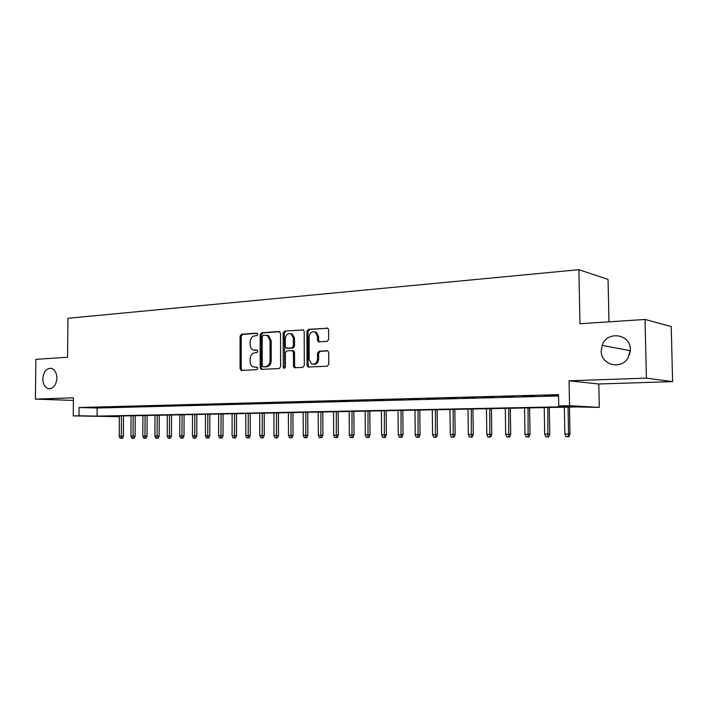 <?xml version="1.0" encoding="UTF-8"?>
<svg xmlns="http://www.w3.org/2000/svg" width="708" height="708" viewBox="0 0 708 708"><rect width="100%" height="100%" fill="white"/><g stroke="black" fill="none" stroke-linecap="round" stroke-linejoin="round"><path stroke-width="1.06" d="M257.774 334.335L256.756 333.132L241.49 334.247L240.074 336.158L240.065 368.691L241.49 370.434L256.792 369.691L257.809 368.355L257.146 367.186L253.19 366.948C251.278 366.009 250.269 364.239 250.163 361.629L250.154 358.894C250.428 355.345 251.968 353.31 254.783 352.788L256.774 352.673L257.792 351.327L257.172 350.186L252.977 349.885C251.181 348.92 250.243 347.185 250.154 344.699L250.154 341.973C250.42 338.433 251.959 336.38 254.765 335.831L256.756 335.689L257.774 334.335M601.207 350.982C600.773 364.992 621.19 370.39 628.129 357.77L630.341 349.522C630.66 333.725 606.836 330.494 602.172 345.362L601.207 350.982M42.781 378.842C42.993 384.276 44.914 387.559 48.533 388.71C53.392 388.772 56.171 385.249 56.879 378.143C56.667 372.824 54.817 369.558 51.321 368.328C46.356 368.125 43.515 371.629 42.781 378.842M327.061 341.451L328.645 339.433L328.592 329.778L327.884 328.246L308.449 329.344L306.9 331.344L307.033 365.337L307.945 367.018L327.185 366.248L328.769 364.248L328.707 352.549L327.892 350.938L327.105 350.734L319.104 351.203L317.538 353.195L317.565 358.956C316.936 363.151 314.945 364.788 311.582 363.859L309.184 359.407L309.095 336.99C309.83 332.548 311.945 330.963 315.449 332.238L317.458 336.424L317.476 340.176L318.264 341.76L327.061 341.451M645.041 319.467L671.237 326.521L672.6 381.621L646.404 378.143L645.041 319.467L579.949 323.733L578.896 269.686L67.959 318.29L67.57 357.257L35.869 359.328L35.4 399.117L73.42 397.816L73.243 415.897L78.995 415.782L79.066 407.525L558.541 394.648L558.745 405.905L569.533 405.684L599.278 407.401L577.153 406.941L105.324 416.286L119.395 416.561M646.404 378.143L569.064 380.798L569.533 405.684M280.536 333.247L279.041 331.503L261.597 332.778L260.137 334.716L260.172 367.682L261.137 369.364L279.12 368.594L280.616 366.664L280.536 333.247M284.66 331.087L303.431 329.972L304.192 331.539L304.316 365.478L302.776 367.443L294.413 367.7L293.475 366.018L293.439 352.336L291.908 350.557L286.829 350.858L285.324 352.814L285.359 366.983L283.899 368.266L283.244 367.089L283.165 333.052L284.66 331.087L303.387 329.946M35.4 399.117L73.393 400.427M100.093 407.445L93.102 407.622L100.093 407.445M111.917 407.127L104.802 407.312L111.917 407.127M123.953 406.808L116.714 407.003L123.953 406.808M136.21 406.481L128.829 406.684L136.21 406.481M148.68 406.153L141.175 406.357L148.68 406.153M161.38 405.817L153.733 406.02L161.38 405.817M174.318 405.472L166.53 405.684L174.318 405.472M187.496 405.126L179.558 405.339L187.496 405.126M200.913 404.772L192.833 404.985L200.913 404.772M214.595 404.41L206.355 404.631L214.595 404.41M228.534 404.038L220.135 404.259L228.534 404.038M242.738 403.666L234.18 403.887L242.738 403.666M257.225 403.277L248.499 403.507L257.225 403.277M271.996 402.887L263.093 403.126L271.996 402.887M287.059 402.489L277.978 402.728L287.059 402.489M294.413 367.7L295.528 367.797L294.59 366.116L294.555 352.451L293.696 350.823L293.015 350.752M302.422 402.082L293.165 402.33L302.422 402.082M318.096 401.666L308.653 401.914L318.096 401.666M334.096 401.241L324.459 401.498L334.096 401.241M350.425 400.808L340.592 401.073L350.425 400.808M367.098 400.374L357.053 400.639L367.098 400.374M384.125 399.923L373.868 400.188L384.125 399.923M401.516 399.462L391.037 399.737L401.516 399.462M419.278 398.985L408.569 399.268L419.278 398.985M437.429 398.507L426.49 398.799L437.429 398.507M455.979 398.02L444.801 398.312L455.979 398.02M474.953 397.515L463.519 397.816L474.953 397.515M494.343 397.002L482.652 397.312L494.343 397.002M514.185 396.471L502.229 396.79L514.185 396.471M534.478 395.94L522.247 396.259L534.478 395.94M79.066 407.525L97.164 408.02L558.568 395.976M544.903 395.878L557.382 395.551L544.894 395.666M608.96 321.83L608.057 279.421L578.896 269.686M630.306 350.956L629.509 354.823M569.064 380.798L598.8 383.984L672.6 381.621M598.8 383.984L599.278 407.401M119.395 416.676L73.243 415.897M78.995 415.782L97.093 416.127L571.445 406.613L558.745 405.905M97.164 408.02L97.093 416.127M254.747 350.239L255.915 350.354L254.774 350.23M257.305 350.265L255.915 350.354M257.269 367.248L255.933 367.319M257.331 333.318L242.64 334.388L241.224 336.291L241.216 368.788L242.083 370.408M279.757 331.671L262.73 332.919L261.279 334.849L261.314 367.779L262.208 369.426M263.208 335.22L262.19 336.583L262.226 365.558L262.88 366.726L265.376 366.691C268.235 366.186 269.81 364.142 270.093 360.54L270.058 340.628L267.42 335.53L263.208 335.22M264.173 366.877L263.252 366.797M266.624 335.203L268.553 335.672L271.191 340.76L271.226 360.646C270.943 364.239 269.367 366.284 266.518 366.788L264.385 366.894M285.784 331.238L284.289 333.194L284.766 368.187M293.395 338.159L291.271 333.928C287.935 332.866 285.944 334.459 285.289 338.716L285.306 346.478L286.156 348.106L291.9 347.938L293.422 345.973L293.395 338.159L294.51 338.3L292.386 334.07L290.519 333.592M287.528 348.327L286.82 348.248M294.51 338.3L294.537 346.097L293.015 348.062L287.944 348.371M314.502 331.786L316.547 332.388L318.556 336.565L318.573 340.309L319.441 341.946M313.449 364.257C316.494 364.505 318.237 362.77 318.662 359.062L317.565 358.956M327.795 350.876L320.202 351.318L318.635 353.319L318.662 359.062M327.76 328.167L309.546 329.494L308.007 331.494L308.139 365.443L309.086 367.133M123.404 436.208L122.466 438.305L121.325 438.314L120.165 438.314L119.254 436.225L123.404 436.208L123.537 415.932M121.325 438.314L121.484 415.968M119.254 436.225L119.395 416.012M135.113 436.155L134.166 438.27L131.847 438.279L130.936 436.163L135.113 436.155L135.237 415.693M133.024 438.27L133.184 415.738M130.936 436.163L131.06 415.782M147.016 436.093L146.069 438.225L143.733 438.234L142.812 436.101L147.016 436.093L147.131 415.463M144.936 438.225L145.087 415.499M142.812 436.101L142.928 415.543M159.132 436.031L158.185 438.181L157.052 438.19L155.831 438.19L154.902 436.048L159.132 436.031L159.229 415.224M157.052 438.19L157.203 415.26M154.902 436.048L154.999 415.304M171.46 435.969L170.504 438.137L169.38 438.146L168.141 438.146L167.203 435.986L171.46 435.969L171.548 414.976M169.38 438.146L169.522 415.021M167.203 435.986L167.292 415.065M184.009 435.907L183.045 438.102L180.664 438.11L179.717 435.924L184.009 435.907L184.08 414.729M181.929 438.102L182.062 414.764M179.717 435.924L179.788 414.817M196.78 435.845L195.815 438.057L193.417 438.066L192.461 435.854L196.78 435.845L196.833 414.472M194.7 438.057L194.833 414.516M192.461 435.854L192.523 414.561M209.78 435.783L208.816 438.013L206.391 438.013L205.435 435.792L209.78 435.783L209.825 414.215M207.709 438.013L207.833 414.26M205.435 435.792L205.479 414.304M223.02 435.712L222.047 437.96L220.949 437.969L219.613 437.969L218.639 435.73L223.02 435.712L223.047 413.959M220.949 437.969L221.073 413.994M218.639 435.73L218.666 414.047M236.507 435.65L235.525 437.916L234.436 437.925L233.074 437.925L232.091 435.659L236.507 435.65L236.516 413.693M234.436 437.925L234.552 413.729M232.091 435.659L232.109 413.773M250.243 435.579L249.251 437.871L246.782 437.88L245.791 435.588L250.243 435.579L250.234 413.419M248.172 437.871L248.278 413.454M245.791 435.588L245.791 413.507M264.234 435.509L263.243 437.818L262.164 437.827L260.748 437.827L259.756 435.526L264.234 435.509L264.199 413.145M262.164 437.827L262.27 413.18M259.756 435.526L259.73 413.233M278.483 435.438L277.492 437.774L274.987 437.783L273.978 435.455L278.483 435.438L278.439 412.861M276.421 437.774L276.518 412.897M273.978 435.455L273.934 412.95M293.015 435.367L292.015 437.721L290.953 437.73L289.492 437.73L288.475 435.376L293.015 435.367L292.944 412.569M290.953 437.73L291.05 412.605M288.475 435.376L288.413 412.658M307.821 435.287L306.812 437.668L305.767 437.677L304.272 437.677L303.245 435.305L307.821 435.287L307.732 412.277M305.767 437.677L305.847 412.313M303.245 435.305L303.166 412.366M322.919 435.216L321.91 437.624L319.343 437.632L318.308 435.234L322.919 435.216L322.813 411.976M320.866 437.624L320.945 412.021M318.308 435.234L318.211 412.074M338.309 435.137L337.291 437.571L334.716 437.579L333.672 435.154L338.309 435.137L338.185 411.675M336.265 437.571L336.335 411.711M333.672 435.154L333.548 411.764M354.009 435.066L352.982 437.509L351.973 437.517L350.389 437.517L349.327 435.075L354.009 435.066L353.858 411.366M351.973 437.517L352.035 411.401M349.327 435.075L349.186 411.454M370.019 434.986L368.992 437.456L367.992 437.464L366.372 437.464L365.31 434.995L370.019 434.986L369.85 411.047M367.992 437.464L368.045 411.082M365.31 434.995L365.142 411.144M386.364 434.898L385.329 437.402L382.692 437.411L381.612 434.916L386.364 434.898L386.161 410.72M384.338 437.402L384.382 410.755M381.612 434.916L381.417 410.817M403.029 434.818L401.994 437.34L401.02 437.349L399.339 437.349L398.25 434.836L403.029 434.818L402.808 410.392M401.02 437.349L401.055 410.428M398.25 434.836L398.029 410.49M420.048 434.73L419.003 437.287L416.322 437.296L415.224 434.747L420.048 434.73L419.8 410.056M418.047 437.287L418.074 410.091M415.224 434.747L414.985 410.153M437.42 434.65L436.367 437.225L433.668 437.234L432.561 434.659L437.42 434.65L437.137 409.711M435.429 437.225L435.447 409.746M432.561 434.659L432.287 409.808M455.155 434.562L454.102 437.163L451.385 437.172L450.261 434.57L455.155 434.562L454.855 409.366M453.173 437.163L453.182 409.392M450.261 434.57L449.961 409.463M473.28 434.464L472.218 437.101L469.475 437.11L468.342 434.482L473.28 434.464L472.935 409.003M471.307 437.101L471.307 409.038M468.342 434.482L468.015 409.1M491.786 434.376L490.715 437.04L487.954 437.048L486.812 434.393L491.786 434.376L491.414 408.64M489.83 437.04L489.812 408.666M486.812 434.393L486.449 408.737M510.698 434.278L509.627 436.969L506.84 436.986L505.689 434.296L510.698 434.278L510.291 408.268M508.751 436.978L508.725 408.295M505.689 434.296L505.291 408.366M530.026 434.19L528.947 436.907L526.141 436.916L524.973 434.199L530.026 434.19L529.593 407.879M528.097 436.907L528.062 407.914M524.973 434.199L524.548 407.985M549.78 434.084L548.7 436.836L547.868 436.845L545.877 436.845L544.691 434.101L549.78 434.084L549.311 407.489M547.868 436.845L547.824 407.516M544.691 434.101L544.231 407.596M569.984 433.986L568.896 436.765L568.09 436.774L566.046 436.774L564.86 434.004L569.984 433.986L569.48 407.091M568.09 436.774L568.533 433.986L568.028 407.118M564.86 434.004L564.365 407.189M241.216 368.788L240.065 368.691M241.224 336.291L240.074 336.158M242.64 334.388L241.49 334.247M261.314 367.779L260.172 367.682M261.279 334.849L260.137 334.716M262.73 332.919L261.597 332.778M279.518 331.565L279.041 331.503M266.518 366.788L265.376 366.691M271.226 360.646L270.093 360.54M271.191 340.76L270.058 340.628M303.157 329.839L302.643 329.769M294.59 366.116L293.475 366.018M294.555 352.451L293.439 352.336M284.368 367.186L283.244 367.089M284.289 333.194L283.165 333.052M293.015 348.062L291.9 347.938M294.537 346.097L293.422 345.973M318.573 340.309L317.476 340.176M318.556 336.565L317.458 336.424M318.635 353.319L317.538 353.195M320.202 351.318L319.104 351.203M327.547 350.779L327.105 350.734M308.139 365.443L307.033 365.337M308.007 331.494L306.9 331.344M309.546 329.494L308.449 329.344M327.547 328.07L326.99 327.99M49.994 388.772L48.533 388.71M630.324 350.708L602.172 345.362M241.8 370.417L241.03 370.364M262.013 369.434L261.137 369.364M268.553 335.672L267.42 335.53M293.696 350.823L292.581 350.699M284.483 368.31L283.899 368.266M292.386 334.07L291.271 333.928M319.361 341.902L318.264 341.76M316.547 332.388L315.449 332.238M309.051 367.116L307.945 367.018"/></g></svg>
